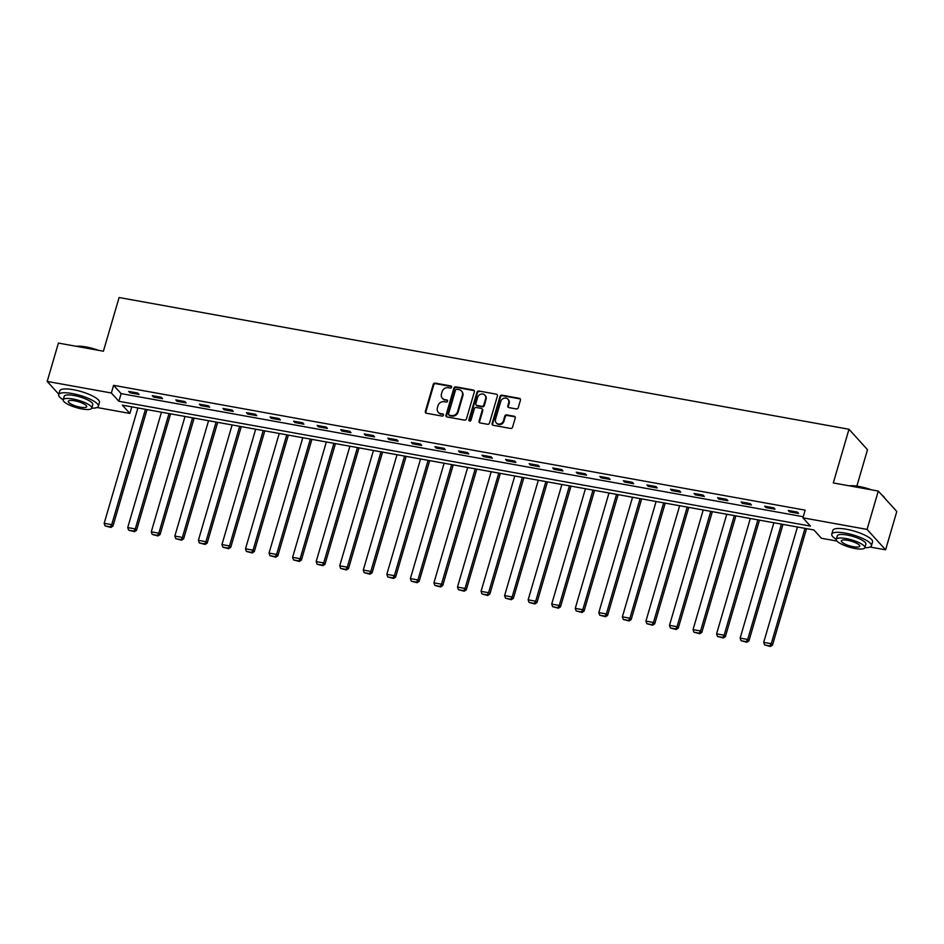 <?xml version="1.0" encoding="UTF-8"?>
<svg xmlns="http://www.w3.org/2000/svg" width="944" height="944" viewBox="0 0 944 944"><rect width="100%" height="100%" fill="white"/><g stroke="black" fill="none" stroke-linecap="round" stroke-linejoin="round"><path stroke-width="1.42" d="M451.645 387.205A1.133 1.015 -42.2 0 0 450.925 385.966L435.172 383.122A1.617 1.451 -42.2 0 0 433.249 384.361L425.331 411.466A1.617 1.451 -42.2 0 0 426.369 413.236L442.122 416.08A1.133 1.015 -42.2 0 0 443.267 414.263A1.133 1.015 -42.2 0 0 442.736 413.968L440.695 413.602A5.192 4.637 -42.2 0 1 437.367 407.926L438.016 405.672A5.192 4.637 -42.2 0 1 444.176 401.707L446.205 402.073A1.133 1.015 -42.2 0 0 447.362 400.256A1.133 1.015 -42.2 0 0 446.831 399.973L444.789 399.595A5.192 4.637 -42.2 0 1 441.45 393.931L442.111 391.666A5.192 4.637 -42.2 0 1 448.27 387.713L450.3 388.078A1.133 1.015 -42.2 0 0 451.645 387.205M451.645 386.592A1.133 1.015 -42.2 0 0 451.421 386.521L435.68 383.677A1.617 1.451 -42.2 0 0 433.756 384.916L425.827 412.009A1.617 1.451 -42.2 0 0 425.897 413.059M443.456 414.593A1.133 1.015 -42.2 0 0 443.232 414.522L440.695 413.602M447.55 400.586A1.133 1.015 -42.2 0 0 447.326 400.516L444.789 399.595M516.321 408.941A1.617 1.451 -42.2 0 0 518.244 407.714L520.474 400.103A1.617 1.451 -42.2 0 0 519.424 398.333L501.937 395.182A1.617 1.451 -42.2 0 0 500.025 396.421L492.095 423.514A1.617 1.451 -42.2 0 0 493.134 425.284L510.621 428.446A1.617 1.451 -42.2 0 0 512.545 427.207L515.235 418.015A1.617 1.451 -42.2 0 0 514.197 416.245L506.704 414.9A1.617 1.451 -42.2 0 0 504.78 416.139L503.459 420.694A4.342 3.87 -42.2 0 1 495.529 419.254L500.745 401.424A4.342 3.87 -42.2 0 1 508.674 402.852L507.801 405.826A1.617 1.451 -42.2 0 0 508.84 407.596L516.321 408.941M58.811 394.238L47.2 381.423L58.41 343.085L103.403 351.203L119.097 297.525L848.986 429.26L833.292 482.939L878.286 491.069L867.076 529.407L885.59 549.833L870.073 547.036M47.2 381.423L111.368 392.999L118.873 401.283L810.412 526.103L802.907 517.819L867.076 529.407M802.907 517.819L805.149 510.149L113.61 385.329L111.368 392.999M474.384 391.784A1.617 1.451 -42.2 0 0 473.333 390.014L455.846 386.863A1.617 1.451 -42.2 0 0 453.922 388.09L446.005 415.195A1.617 1.451 -42.2 0 0 447.043 416.965L464.531 420.115A1.617 1.451 -42.2 0 0 466.454 418.888L474.384 391.784M478.891 391.017L496.379 394.179A1.617 1.451 -42.2 0 1 497.429 395.949L489.499 423.042A1.617 1.451 -42.2 0 1 487.576 424.281L480.095 422.936A1.617 1.451 -42.2 0 1 479.056 421.154L482.266 410.168A1.617 1.451 -42.2 0 0 481.228 408.398L476.26 407.501A1.617 1.451 -42.2 0 0 474.336 408.74L470.997 420.174A1.133 1.015 -42.2 0 1 469.109 420.753A1.133 1.015 -42.2 0 1 468.92 419.809L476.968 392.256A1.617 1.451 -42.2 0 1 478.891 391.017L496.379 394.179M856.857 486.113L867.501 449.698L848.986 429.26M113.61 385.329L121.115 393.613L803.226 516.734M129.965 392.787L139.028 394.427L137.777 393.046L128.714 391.406L129.965 392.787L130.284 391.689M153.518 397.046L162.58 398.675L161.33 397.294L152.267 395.666L153.518 397.046L153.837 395.949M177.071 401.294L186.133 402.923L184.882 401.542L175.82 399.914L177.071 401.294L177.401 400.197M200.635 405.542L209.686 407.183L208.435 405.802L199.385 404.162L200.635 405.542L200.954 404.445M224.188 409.79L233.239 411.431L231.988 410.05L222.937 408.41L224.188 409.79L224.507 408.693M247.741 414.05L256.803 415.679L255.553 414.298L246.49 412.67L247.741 414.05L248.06 412.953M271.294 418.298L280.356 419.938L279.105 418.558L270.043 416.918L271.294 418.298L271.612 417.201M294.847 422.546L303.909 424.186L302.658 422.806L293.596 421.166L294.847 422.546L295.165 421.449M318.399 426.806L327.462 428.434L326.211 427.054L317.149 425.425L318.399 426.806L318.718 425.709M341.952 431.054L351.015 432.682L349.764 431.302L340.701 429.673L341.952 431.054L342.283 429.957M365.517 435.302L374.567 436.942L373.317 435.562L364.266 433.921L365.517 435.302L365.835 434.205M389.07 439.562L398.12 441.19L396.869 439.81L387.819 438.181L389.07 439.562L389.388 438.464M412.622 443.81L421.685 445.438L420.434 444.058L411.372 442.429L412.622 443.81L412.941 442.712M436.175 448.058L445.238 449.698L443.987 448.317L434.924 446.677L436.175 448.058L436.494 446.96M459.728 452.306L468.79 453.946L467.54 452.565L458.477 450.925L459.728 452.306L460.047 451.208M483.281 456.566L492.343 458.194L491.092 456.813L482.03 455.185L483.281 456.566L483.599 455.468M506.834 460.814L515.896 462.454L514.645 461.073L505.583 459.433L506.834 460.814L507.164 459.716M530.398 465.062L539.449 466.702L538.198 465.321L529.147 463.681L530.398 465.062L530.717 463.964M553.951 469.321L563.002 470.95L561.751 469.569L552.7 467.941L553.951 469.321L554.27 468.224M577.504 473.569L586.566 475.198L585.315 473.817L576.253 472.189L577.504 473.569L577.822 472.472M601.057 477.817L610.119 479.458L608.868 478.077L599.806 476.437L601.057 477.817L601.375 476.72M624.609 482.065L633.672 483.706L632.421 482.325L623.359 480.685L624.609 482.065L624.928 480.968M648.162 486.325L657.225 487.954L655.974 486.573L646.911 484.945L648.162 486.325L648.481 485.228M671.715 490.573L680.777 492.213L679.527 490.833L670.464 489.193L671.715 490.573L672.045 489.476M695.28 494.821L704.33 496.461L703.079 495.081L694.029 493.441L695.28 494.821L695.598 493.724M718.832 499.081L727.883 500.709L726.644 499.329L717.582 497.7L718.832 499.081L719.151 497.984M742.385 503.329L751.448 504.969L750.197 503.589L741.134 501.948L742.385 503.329L742.704 502.232M765.938 507.577L775 509.217L773.75 507.837L764.687 506.196L765.938 507.577L766.257 506.48M789.491 511.837L798.553 513.465L797.302 512.085L788.24 510.456L789.491 511.837L789.809 510.739M878.286 491.069L896.8 511.495L885.59 549.833M836.95 541.054L821.422 538.257L813.917 529.973L122.378 405.153L129.883 413.437L97.008 407.501M131.806 406.852L129.883 413.437M121.115 393.613L118.873 401.283M442.347 398.274L442.854 398.816A5.192 4.637 -42.2 0 0 445.285 400.15M438.252 412.268L438.759 412.823A5.192 4.637 -42.2 0 0 441.19 414.156M474.313 390.745A1.617 1.451 -42.2 0 0 473.841 390.568L456.353 387.406A1.617 1.451 -42.2 0 0 454.43 388.645L446.5 415.749A1.617 1.451 -42.2 0 0 446.571 416.788M456.861 389.258A1.133 1.015 -42.2 0 0 455.515 390.132L448.565 413.909A1.133 1.015 -42.2 0 0 449.297 415.148L451.444 415.537A5.192 4.637 -42.2 0 0 457.592 411.584L462.348 395.324A5.192 4.637 -42.2 0 0 459.008 389.648L456.861 389.258M448.754 414.864L449.261 415.407A1.133 1.015 -42.2 0 0 449.792 415.702L449.297 415.148M461.451 390.981L461.946 391.536A5.192 4.637 -42.2 0 1 462.843 395.878L458.088 412.127A5.192 4.637 -42.2 0 1 451.94 416.092L449.792 415.702M481.983 408.811L482.49 409.366A1.617 1.451 -42.2 0 1 482.762 410.723L479.552 421.708A1.617 1.451 -42.2 0 0 479.623 422.759M479.399 391.571A1.617 1.451 -42.2 0 0 477.475 392.81L469.416 420.351A1.133 1.015 -42.2 0 0 469.428 420.977M485.605 398.769A4.342 3.87 -42.2 0 0 477.676 397.33L475.835 403.619A1.617 1.451 -42.2 0 0 476.873 405.389L481.841 406.286A1.617 1.451 -42.2 0 0 483.765 405.047L485.605 398.769L486.101 399.312A4.342 3.87 -42.2 0 0 485.358 395.689L484.85 395.135M476.118 404.976L476.614 405.531A1.617 1.451 -42.2 0 0 477.381 405.944L476.873 405.389M486.101 399.312L484.26 405.601A1.617 1.451 -42.2 0 1 482.337 406.84L477.381 405.944M507.919 399.218L508.427 399.772A4.342 3.87 -42.2 0 1 509.17 403.407L508.297 406.38A1.617 1.451 -42.2 0 0 508.368 407.419M496.273 422.888L496.768 423.443A4.342 3.87 -42.2 0 0 503.954 421.236L503.459 420.694M515.164 416.977A1.617 1.451 -42.2 0 0 514.692 416.8L507.211 415.454A1.617 1.451 -42.2 0 0 505.288 416.682L503.954 421.236M520.404 399.064A1.617 1.451 -42.2 0 0 519.932 398.887L502.444 395.725A1.617 1.451 -42.2 0 0 500.521 396.964L492.591 424.068A1.617 1.451 -42.2 0 0 492.662 425.107M145.459 409.318L111.722 524.675L104.17 523.318L137.907 407.95M110.377 526.882L105.103 525.926L110.885 527.436L110.377 526.882L111.722 524.675L112.973 526.056L147.028 409.602M104.17 523.318L105.103 525.926M110.885 527.436L112.973 526.056M76.263 346.306A20.166 5.145 16.3 0 1 86.093 346.944A20.166 5.145 16.3 0 1 98.353 350.295M96.123 349.882A20.662 5.275 -163.7 0 0 85.798 347.239A20.662 5.275 -163.7 0 0 77.172 346.46M63.201 399.819L64.239 396.291A14.868 3.8 16.3 0 1 74.01 395.489A14.868 3.8 16.3 0 1 92.783 404.634L91.757 408.162A14.868 3.8 -163.7 0 0 72.983 399.017A14.868 3.8 -163.7 0 0 63.201 399.819A14.868 3.8 -163.7 0 0 81.986 408.953A14.868 3.8 -163.7 0 0 91.757 408.162A20.662 5.275 -163.7 0 0 98.341 406.262A20.662 5.275 -163.7 0 0 72.263 393.554A20.662 5.275 -163.7 0 0 58.681 394.663A20.662 5.275 -163.7 0 0 63.213 399.796M98.341 406.262L99.462 402.427A20.662 5.275 -163.7 0 0 73.384 389.719A20.662 5.275 -163.7 0 0 59.802 390.828L58.681 394.663M80.382 407.194A9.582 2.443 -163.7 0 0 86.683 406.675A9.582 2.443 -163.7 0 0 74.576 400.787A9.582 2.443 -163.7 0 0 68.287 401.294A9.582 2.443 -163.7 0 0 80.382 407.194M849.329 485.841A20.166 5.145 16.3 0 1 859.158 486.49A20.166 5.145 16.3 0 1 871.43 489.83M869.2 489.417A20.662 5.275 -163.7 0 0 858.875 486.774A20.662 5.275 -163.7 0 0 850.249 486.007M836.278 539.354L837.304 535.826A14.868 3.8 16.3 0 1 847.087 535.024A14.868 3.8 16.3 0 1 865.86 544.169L864.834 547.697A14.868 3.8 -163.7 0 0 846.048 538.552A14.868 3.8 -163.7 0 0 836.278 539.354A14.868 3.8 -163.7 0 0 855.052 548.499A14.868 3.8 -163.7 0 0 864.834 547.697A20.662 5.275 -163.7 0 0 871.418 545.797A20.662 5.275 -163.7 0 0 845.328 533.089A20.662 5.275 -163.7 0 0 831.758 534.198A20.662 5.275 -163.7 0 0 836.278 539.331M871.418 545.797L872.539 541.962A20.662 5.275 -163.7 0 0 846.449 529.265A20.662 5.275 -163.7 0 0 832.879 530.363L831.758 534.198M853.459 546.729A9.582 2.443 -163.7 0 0 859.748 546.21A9.582 2.443 -163.7 0 0 847.653 540.322A9.582 2.443 -163.7 0 0 841.352 540.829A9.582 2.443 -163.7 0 0 853.459 546.729M884.811 498.267A20.662 5.275 -163.7 0 0 884.646 497.936A20.662 5.275 -163.7 0 0 882.581 495.801M881.743 494.88A20.166 5.145 16.3 0 1 884.304 497.37L884.646 497.936M169.011 413.566L135.275 528.935L127.723 527.566L161.459 412.209M133.942 531.13L128.655 530.174L134.437 531.684L133.942 531.13L135.275 528.935L136.526 530.316L170.581 413.85M127.723 527.566L128.655 530.174M134.437 531.684L136.526 530.316M192.564 417.814L158.828 533.183L151.288 531.814L185.012 416.457M157.495 535.39L152.208 534.434L157.99 535.932L157.495 535.39L158.828 533.183L160.079 534.564L194.134 418.109M151.288 531.814L152.208 534.434M157.99 535.932L160.079 534.564M216.117 422.074L182.381 537.431L174.841 536.074L208.565 420.705M181.047 539.638L175.761 538.682L181.543 540.192L181.047 539.638L182.381 537.431L183.632 538.812L217.686 422.357M174.841 536.074L175.761 538.682M181.543 540.192L183.632 538.812M239.67 426.322L205.945 541.679L198.393 540.322L232.13 424.965M204.6 543.886L199.314 542.93L205.096 544.44L204.6 543.886L205.945 541.679L207.196 543.06L241.251 426.605M198.393 540.322L199.314 542.93M205.096 544.44L207.196 543.06M263.234 430.57L229.498 545.939L221.946 544.57L255.682 429.213M228.153 548.134L222.867 547.19L228.66 548.688L228.153 548.134L229.498 545.939L230.749 547.319L264.804 430.853M221.946 544.57L222.867 547.19M228.66 548.688L230.749 547.319M286.787 434.83L253.051 550.187L245.499 548.83L279.235 433.461M251.706 552.393L246.419 551.438L252.213 552.948L251.706 552.393L253.051 550.187L254.302 551.567L288.357 435.113M245.499 548.83L246.419 551.438M252.213 552.948L254.302 551.567M310.34 439.078L276.604 554.435L269.052 553.078L302.788 437.709M275.259 556.641L269.984 555.686L275.766 557.196L275.259 556.641L276.604 554.435L277.855 555.815L311.909 439.361M269.052 553.078L269.984 555.686M275.766 557.196L277.855 555.815M333.893 443.326L300.157 558.695L292.605 557.326L326.341 441.969M298.823 560.889L293.537 559.945L299.319 561.444L298.823 560.889L300.157 558.695L301.407 560.075L335.462 443.609M292.605 557.326L293.537 559.945M299.319 561.444L301.407 560.075M357.446 447.586L323.709 562.943L316.169 561.574L349.894 446.217M322.376 565.149L317.09 564.193L322.872 565.692L322.376 565.149L323.709 562.943L324.96 564.323L359.015 447.869M316.169 561.574L317.09 564.193M322.872 565.692L324.96 564.323M380.998 451.834L347.262 567.191L339.722 565.834L373.446 450.465M345.929 569.397L340.642 568.441L346.424 569.952L345.929 569.397L347.262 567.191L348.513 568.571L382.568 452.117M339.722 565.834L340.642 568.441M346.424 569.952L348.513 568.571M404.551 456.082L370.827 571.45L363.275 570.082L397.011 454.725M369.482 573.645L364.195 572.689L369.977 574.2L369.482 573.645L370.827 571.45L372.078 572.831L406.132 456.365M363.275 570.082L364.195 572.689M369.977 574.2L372.078 572.831M428.116 460.33L394.38 575.698L386.828 574.33L420.564 458.973M393.034 577.905L387.748 576.949L393.542 578.448L393.034 577.905L394.38 575.698L395.63 577.079L429.685 460.613M386.828 574.33L387.748 576.949M393.542 578.448L395.63 577.079M451.669 464.59L417.932 579.946L410.38 578.589L444.117 463.221M416.587 582.153L411.301 581.197L417.095 582.708L416.587 582.153L417.932 579.946L419.183 581.327L453.238 464.873M410.38 578.589L411.301 581.197M417.095 582.708L419.183 581.327M475.221 468.838L441.485 584.194L433.933 582.837L467.669 467.481M440.14 586.401L434.865 585.445L440.647 586.956L440.14 586.401L441.485 584.194L442.736 585.575L476.791 469.121M433.933 582.837L434.865 585.445M440.647 586.956L442.736 585.575M498.774 473.086L465.038 588.454L457.486 587.085L491.222 471.729M463.705 590.649L458.418 589.705L464.2 591.204L463.705 590.649L465.038 588.454L466.289 589.835L500.344 473.369M457.486 587.085L458.418 589.705M464.2 591.204L466.289 589.835M522.327 477.345L488.591 592.702L481.051 591.345L514.775 475.977M487.257 594.909L481.971 593.953L487.753 595.463L487.257 594.909L488.591 592.702L489.842 594.083L523.896 477.629M481.051 591.345L481.971 593.953M487.753 595.463L489.842 594.083M545.88 481.593L512.155 596.95L504.603 595.593L538.34 480.225M510.81 599.157L505.524 598.201L511.306 599.711L510.81 599.157L512.155 596.95L513.394 598.331L547.449 481.877M504.603 595.593L505.524 598.201M511.306 599.711L513.394 598.331M569.433 485.841L535.708 601.21L528.156 599.841L561.892 484.484M534.363 603.405L529.077 602.449L534.859 603.959L534.363 603.405L535.708 601.21L536.959 602.591L571.014 486.125M528.156 599.841L529.077 602.449M534.859 603.959L536.959 602.591M592.997 490.101L559.261 605.458L551.709 604.089L585.445 488.732M557.916 607.665L552.629 606.709L558.423 608.207L557.916 607.665L559.261 605.458L560.512 606.839L594.567 490.384M551.709 604.089L552.629 606.709M558.423 608.207L560.512 606.839M616.55 494.349L582.814 609.706L575.262 608.349L608.998 492.98M581.469 611.913L576.194 610.957L581.976 612.467L581.469 611.913L582.814 609.706L584.065 611.087L618.119 494.632M575.262 608.349L576.194 610.957M581.976 612.467L584.065 611.087M640.103 498.597L606.367 613.954L598.815 612.597L632.551 497.24M605.033 616.161L599.747 615.205L605.529 616.715L605.033 616.161L606.367 613.954L607.617 615.335L641.672 498.88M598.815 612.597L599.747 615.205M605.529 616.715L607.617 615.335M663.656 502.845L629.919 618.214L622.367 616.845L656.104 501.488M628.586 620.409L623.3 619.465L629.082 620.963L628.586 620.409L629.919 618.214L631.17 619.594L665.225 503.128M622.367 616.845L623.3 619.465M629.082 620.963L631.17 619.594M687.208 507.105L653.472 622.462L645.932 621.105L679.656 505.736M652.139 624.668L646.852 623.713L652.634 625.223L652.139 624.668L653.472 622.462L654.723 623.842L688.778 507.388M645.932 621.105L646.852 623.713M652.634 625.223L654.723 623.842M710.761 511.353L677.037 626.71L669.485 625.353L703.221 509.996M675.692 628.916L670.405 627.961L676.187 629.471L675.692 628.916L677.037 626.71L678.288 628.09L712.342 511.636M669.485 625.353L670.405 627.961M676.187 629.471L678.288 628.09M734.314 515.601L700.59 630.97L693.038 629.601L726.774 514.244M699.244 633.164L693.958 632.22L699.74 633.719L699.244 633.164L700.59 630.97L701.84 632.35L735.895 515.884M693.038 629.601L693.958 632.22M699.74 633.719L701.84 632.35M757.879 519.861L724.142 635.218L716.59 633.849L750.327 518.492M722.797 637.424L717.511 636.468L723.305 637.967L722.797 637.424L724.142 635.218L725.393 636.598L759.448 520.144M716.59 633.849L717.511 636.468M723.305 637.967L725.393 636.598M781.431 524.109L747.695 639.466L740.143 638.109L773.879 522.74M746.35 641.672L741.075 640.716L746.857 642.227L746.35 641.672L747.695 639.466L748.946 640.846L783.001 524.392M740.143 638.109L741.075 640.716M746.857 642.227L748.946 640.846M804.984 528.357L771.248 643.725L763.696 642.357L797.432 527M769.915 645.92L764.628 644.964L770.41 646.475L769.915 645.92L771.248 643.725L772.499 645.106L806.554 528.64M763.696 642.357L764.628 644.964M770.41 646.475L772.499 645.106"/></g></svg>
